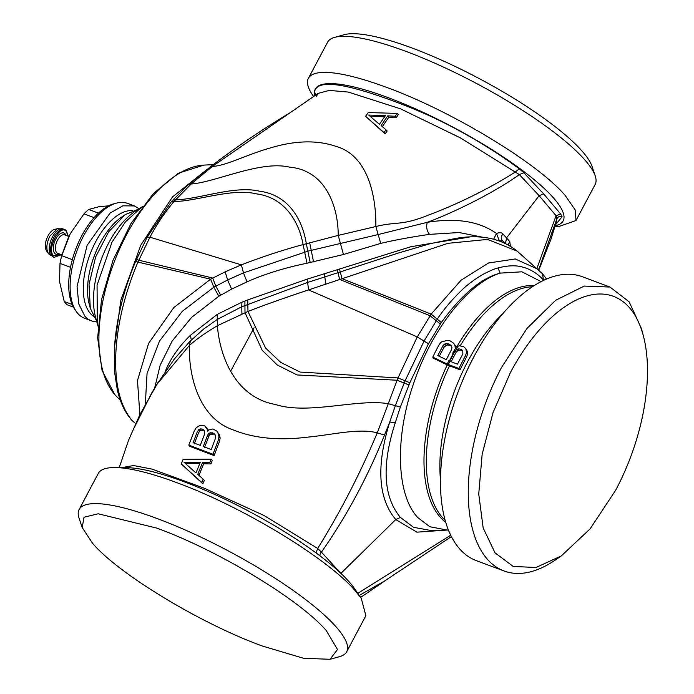 <?xml version="1.0" encoding="UTF-8"?>
<svg xmlns="http://www.w3.org/2000/svg" width="694" height="694" viewBox="0 0 694 694"><rect width="100%" height="100%" fill="white"/><g stroke="black" fill="none" stroke-linecap="round" stroke-linejoin="round"><path stroke-width="1.04" d="M461.024 350.262L459.957 348.995L458.101 348.943L459.194 350.201L462.568 350.834L459.957 348.995M451.161 361.791A127.297 63.839 -69.5 0 1 456.184 352.24L457.572 350.86L456.461 349.603L458.101 348.943M457.572 350.86L459.194 350.201M501.753 367.083A151.518 75.993 110.5 0 0 504.122 570.997A151.518 75.993 110.5 0 0 555.2 560.101L561.316 555.911L590.117 528.863L615.691 490.172A144.092 72.263 -69.5 0 0 643.373 335.896L641.482 328.73L629.172 301.864L610.017 287.056L584.244 286.067L555.573 300.337L527.067 328.34L501.753 367.083M610.017 287.056L582.179 276.672A151.518 75.993 110.5 0 0 473.924 356.707A151.518 75.993 110.5 0 0 459.862 549.119A151.518 75.993 110.5 0 0 476.292 560.613L504.122 570.997M455.073 345.803L453.598 343.14L456.296 347.087L455.073 345.803L455.073 347.208L459.385 345.751L463.766 346.766L466.116 349.03L467.27 351.329L464.989 347.841M466.663 356.777L465.527 355.554L458.899 368.479L460.009 369.763L466.663 356.777L467.617 353.975L466.472 352.76L466.134 350.132M467.617 353.975L467.27 351.329M465.527 355.554L466.472 352.76M439.311 356.317A131.539 65.965 -69.5 0 1 444.377 346.679L447.639 344.927L450.918 345.838L448.584 343.92L449.729 345.265M451.482 346.349L450.918 345.838M456.184 352.24L455.056 350.999L449.695 361.244M458.899 368.479L447.205 364.046A130.498 65.444 -69.5 0 1 448.758 360.837L457.467 364.142L462.837 353.897L462.768 350.678L461.51 349.576M561.316 555.911L535.994 567.501L513.187 566.434L495.013 552.814L483.163 527.917L478.739 494.033L482.148 454.327L493.07 412.479L510.498 372.374A144.092 72.263 -69.5 0 1 643.373 335.896M449.348 361.106A130.272 65.331 -69.5 0 1 454.119 351.945L455.056 350.999M454.119 351.945L456.461 349.603M447.639 344.927L446.476 343.573L448.584 343.92M445.852 345.395L444.663 344.051L446.476 343.573M444.377 346.679L443.171 345.352L437.801 355.597L446.268 359.648L451.638 349.394L451.915 347.521L451.308 345.89L449.799 344.493M443.171 345.352L444.663 344.051M460.009 369.763L448.385 365.391L447.292 364.09M453.598 343.14L449.755 340.641L447.682 340.303L441.445 341.908L439.397 344.233A136.067 68.238 -69.5 0 0 432.77 357.141L447.205 364.046M92.692 543.489C119.195 574.354 200.41 623.481 262.098 645.941L303.521 658.276L330.023 659.3L337.501 649.506L326.293 630.603C299.799 599.729 218.584 550.611 156.896 528.143L98.201 513.786L84.035 517.23L82.196 527.527L92.692 543.489M204.418 430.87L201.26 430.193L199.794 431.017L198.605 432.622L194.251 443.917M215.253 434.956L213.258 433.967L209.996 434.782L208.807 436.379L204.487 447.717M199.785 463.531L185.498 463.583M445.782 522.356A127.748 64.065 -69.5 0 1 440.334 517.308A127.748 64.065 -69.5 0 1 440.317 517.282A127.748 64.065 -69.5 0 1 447.266 364.879L448.385 365.391M447.266 364.879L433.854 358.468L432.77 357.141M82.196 527.527L79.029 518.054A151.518 33.486 28 0 1 79.116 509.509A151.518 33.486 28 0 1 157.59 518.704A151.518 33.486 28 0 1 335.723 626.448A151.518 33.486 28 0 1 346.688 651.779A151.518 33.486 28 0 1 339.644 656.628L330.023 659.3M448.428 529.99L431.217 530.537L413.555 527.319L400.429 517.446L395.771 519.563C378.109 498.518 376.096 465.995 389.75 421.987L395.337 405.73L405.07 380.841L424.112 340.98L437.307 319.101C443.379 309.871 451.187 300.563 460.747 291.176C466.862 285.017 474.47 279.318 483.571 274.069C489.929 270.781 494.727 268.752 497.98 267.979C507.722 265.42 515.989 265.125 522.782 267.112C530.702 269.255 537.59 273.549 543.437 280.003L542.526 273.809L517.125 251.081L487.457 239.421L447.951 243.325L308.552 289.918C285.789 297.431 265.585 304.605 247.966 311.45L217.369 325.72C206.031 332.435 196.714 339.002 189.401 345.421L156.54 384.814M447.162 530.051L416.912 532.159L395.771 519.563L341.127 573.157L343.157 575.56M193.079 442.703L200.297 445.366L204.643 433.976L204.244 430.384L202.926 429.213L200.132 428.883L197.452 431.347L193.079 442.703M204.019 430.514L202.926 429.213M203.004 430.141L201.902 428.84M201.26 430.193L200.132 428.883M199.794 431.017L198.649 429.725M198.605 432.622L197.452 431.347M209.996 434.782L208.851 433.481L207.645 435.103L203.307 446.502L211.228 449.565L215.53 438.122L215.687 436.101L213.726 433.256L210.351 432.666L208.851 433.481M211.479 433.976L210.351 432.666M208.807 436.379L207.645 435.103M214.819 434.565L213.726 433.256M213.258 433.967L212.147 432.657M200.297 462.247L184.049 462.291L195.977 472.935L200.297 462.247M400.429 517.446C383.288 496.861 381.553 465.327 395.224 422.854L400.36 407.04L409.842 382.732L428.467 343.712L441.306 322.537C461.736 294.473 481.358 277.999 500.166 273.124L521.905 271.805L541.06 281.582M361.296 598.401L354.738 588.894A140.37 31.022 -152 0 0 348.813 581.468A140.37 31.022 -152 0 0 183.78 481.653A140.37 31.022 -152 0 0 126.742 467.669L115.195 467.548A151.518 33.486 -152 0 1 176.762 482.642C241.633 506.264 327.039 557.915 354.903 590.386L361.296 598.401L365.859 615.717L346.688 651.779M115.195 467.548A151.518 33.486 -152 0 0 98.288 473.447L79.116 509.509M356.065 590.82L359.423 595.678M207.454 431.069L208.478 430.002L212.954 428.97L216.866 431.148L218.28 433.75L218.957 436.752L218.367 439.944L212.997 454.266L188.794 445.097L194.294 430.913L195.925 428.129L198.319 426.29L201 425.231L204.739 425.908L207.385 429.595L207.454 431.069M183.138 459.324L211.132 459.159L209.796 462.62L202.527 462.473L197.773 474.28L203.177 479.146L201.728 482.477L181.264 463.922L183.138 459.324M320.081 555.929A3.713 3.045 136.8 0 1 321.409 552.138L340.893 573.374M357.792 593.327L450.718 535.187M359.258 595.452L384.433 581.086L451.412 536.583M316.056 552.927L317.678 548.434L321.409 552.138C346.08 517.108 367.126 478.079 384.545 435.043L389.75 421.987L395.224 422.854M385.873 580.219L360.611 597.413M218.28 433.75L219.451 434.982L216.866 431.148M219.451 434.982L220.137 438.001L218.957 436.752M220.137 438.001L219.547 441.219L218.367 439.944M219.547 441.219L214.142 455.594L212.997 454.266M214.142 455.594L189.844 446.381L188.794 445.097M207.385 429.595L208.556 430.827L206.031 427.062M211.132 459.159L212.321 460.365L210.95 463.93L209.796 462.62M210.95 463.93L203.672 463.774L202.527 462.473M203.672 463.774L198.935 475.503M201.728 482.477L202.848 483.796L204.348 480.369L203.177 479.146M202.848 483.796L181.264 463.922M121.936 467.617L133.569 465.527L152.177 469.144L204.704 488.394L263.911 515.451L317.678 548.434C340.043 512.536 359.908 474.011 377.267 432.865L397.992 377.926L417.268 336.911L431.148 314.122L461.094 280.194L488.533 263L515.278 258.957L537.841 269.177M428.467 343.712L417.268 336.911L308.552 289.918L307.642 282.423L241.738 306.765L241.928 313.835M334.612 37.372L344.233 34.7A144.092 31.846 28 0 1 412.167 48.059A144.092 31.846 28 0 1 581.563 150.511A144.092 31.846 28 0 1 592.06 166.473L595.226 175.946A151.518 33.486 -152 0 0 584.183 159.16A151.518 33.486 -152 0 0 406.042 51.417A151.518 33.486 -152 0 0 334.612 37.372A151.518 33.486 -152 0 0 327.577 42.221L308.396 78.283A151.518 33.486 -152 0 0 312.959 95.599L313.645 96.587M384.649 116.783L370.223 116.358M499.168 240.792L502.673 240.939C500.842 238.901 500.921 236.559 502.907 233.904L509.769 241.581L508.199 244.809M505.518 243.412L502.569 240.844L505.501 243.403M400.282 252.408L324.827 276.932L325.746 284.072M493.66 239.17L496.462 233.479C499.567 232.36 501.719 232.499 502.907 233.904M555.044 226.409L559.06 226.452L575.968 220.553L595.148 184.491A151.518 33.486 -152 0 0 595.226 175.946M510.411 246.11L509.769 241.581M505.44 243.342L506.698 237.738L539.134 195.682L519.346 174.593L460.322 137.828L400.559 108.845L348.319 92.068L329.303 90.411L318.147 93.386L316.455 96.197M379.418 124.33L385.465 115.586L368.714 115.057L379.418 124.33M469.179 237.105L410.744 246.76L307.121 279.162L247.758 299.921L241.928 302.194L217.257 314.382L190.39 335.297C179.841 345.577 171.808 356.777 166.3 368.896L165.293 371.333M190.39 335.297L191.31 339.999M241.928 302.194L241.738 306.765L217.283 319.422L217.369 325.72C219.955 357.852 235.96 397.428 275.518 404.507C308.015 415.081 357.332 398.477 388.224 403.708L400.36 407.04M154.753 387.712L160.175 365.157L172.155 341.049L191.648 317.349L218.844 296.251L231.631 289.129L247.055 281.842C264.735 273.983 284.705 267.78 306.991 263.226L343.478 254.498L380.737 243.394C395.875 239.708 416.86 236.16 429.534 234.364L459.15 232.533L484.048 237.495M429.534 234.364C426.784 230.85 426.029 226.843 427.278 222.323C456.435 217.63 479.493 221.351 496.462 233.479L499.342 240.697M575.968 220.553L575.317 210.091L565.011 195.231C537.147 162.76 451.742 111.109 386.87 87.487A151.518 33.486 -152 0 0 308.396 78.283M555.53 224.761L562.097 216.78C559.702 215.955 557.959 216.649 556.857 218.862L556.076 215.713L536.922 268.378M427.278 222.323C450.475 213.865 492.471 193.912 519.346 174.593L523.831 172.771L519.251 168.807L515.13 172.138C489.582 188.464 456.253 204.799 428.606 215.001C401.21 226.149 397.549 221.178 375.844 226.522L378.143 234.555L427.278 222.323M368.228 112.558L397.115 113.4L395.242 116.254L387.738 115.855L381.075 125.519L385.959 129.795L384.016 132.571L365.591 116.314L368.228 112.558M538.804 270.035L550.863 239.543L556.458 221.594L556.857 218.862L539.559 267.199M145.332 404.082L147.059 373.363L159.473 341.101L182.349 311.268L213.821 287.229L227.615 279.977L243.473 272.872L308.023 251.124L378.143 234.555L380.737 243.394M314.85 95.729A140.37 31.022 28 0 1 387.989 97.585A140.37 31.022 28 0 1 553.023 197.4A140.37 31.022 28 0 1 555.252 225.697M562.097 216.78L560.648 213.995L556.076 215.713L539.134 195.682L543.671 193.912L523.831 172.771M519.251 168.807C500.903 155.187 480.716 142.391 458.708 130.429C438.938 119.576 417.588 109.947 394.66 101.532C342.663 82.204 315.935 79.177 314.486 92.432L316.351 94.662M397.115 113.4L398.295 114.597L396.369 117.538L395.242 116.254M396.369 117.538L388.866 117.139L387.738 115.855M388.866 117.139L382.247 126.75M384.016 132.571L385.127 133.89L387.139 131.027L385.959 129.795M385.127 133.89L365.591 116.314M139.876 414.648L137.481 380.546L148.585 343.4L173.847 307.546L210.62 279.188L225.177 271.822L241.373 264.865C262.401 256.737 282.978 249.979 303.087 244.583L338.221 235.396L375.844 226.522C376.261 198.016 368.792 155.603 335.991 146.382C316.993 139.876 294.959 140.44 269.871 148.082C247.793 154.25 225.724 165.953 212.416 166.421L290.144 112.714M314.486 92.432L315.891 95.269M149.947 237.174C156.957 224.11 164.955 212.225 173.96 201.512L171.253 201.824L147.18 237.105L149.947 237.174L147.154 237.148L135.582 261.456C123.272 291.046 116.219 319.969 114.406 348.214L114.605 372.244L117.347 390.045C120.183 402.347 124.981 412.392 131.73 420.191L132.207 420.668C120.123 406.198 114.649 384.034 115.794 354.174C117.139 324.766 124.521 294.074 137.924 262.098L149.93 237.209L241.373 264.865L243.473 272.872L247.055 281.842M306.991 263.226L303.087 244.583C299.079 222.349 285.329 197.582 256.346 193.852C231.865 187.848 196.523 201.434 173.96 201.512L191.128 184.014L212.416 166.421L210.473 166.768C234.945 147.943 261.395 129.986 289.823 112.914L318.147 93.386M131.765 420.226L135.608 423.635M97.993 326.137L97.334 323.838L97.065 285.13L111.968 242.258L125.493 221.794L142.721 206.196M140.726 207.489L134.61 211.679A68.758 34.483 110.5 0 0 108.654 243.047A68.758 34.483 110.5 0 0 95.451 316.672L97.334 323.838M76.201 311.372L74.631 309.056A59.606 29.894 -69.5 0 1 81.866 235.552A59.606 29.894 -69.5 0 1 113.885 203.793L116.592 203.073A61.324 30.753 110.5 0 0 83.653 235.752A61.324 30.753 110.5 0 0 76.201 311.372A61.324 30.753 110.5 0 0 77.962 313.627A61.324 30.753 110.5 0 0 84.616 318.277L91.495 320.854A61.324 30.753 -69.5 0 1 84.85 316.195L78.76 303.963L77.06 286.518L87.114 245.329L110.008 213.127L122.821 205.832L134.358 205.927L139.026 208.66M134.358 205.927L127.47 203.359A61.324 30.753 110.5 0 0 116.592 203.073M96.492 320.619A61.324 30.753 -69.5 0 1 96.379 320.498L90.298 308.283L89.032 284.479L95.642 256.945L108.672 231.796L125.215 214.637L137.976 209.371M96.813 321.843A61.324 30.753 -69.5 0 1 91.495 320.854M57.316 228.699L49.864 236.09C46.359 243.655 45.925 249.528 48.58 253.7L51.13 255.687A14.869 7.452 110.5 0 1 52.51 236.801A14.869 7.452 110.5 0 1 63.137 228.951L57.316 228.699L54.488 229.445A12.076 6.055 110.5 0 0 46.732 238.701A12.076 6.055 110.5 0 0 46.533 250.777L48.181 253.189M70.545 267.303L60.005 263.373A55.754 27.96 -69.5 0 1 61.731 255.696L70.25 233.791L83.983 213.839L94.106 217.612M72.341 259.651L61.731 255.696M83.983 213.839A55.754 27.96 -69.5 0 1 88.667 209.467L99.303 206.63L108.55 205.858M98.47 213.119L88.667 209.467M72.141 304.449L64.238 301.508A55.754 27.96 -69.5 0 0 65.652 303.287A55.754 27.96 -69.5 0 0 67.188 304.813L73.451 307.147M64.238 301.508L59.511 281.469L60.005 263.373M445.201 520.353A127.297 63.839 -69.5 0 1 442.599 517.689A127.297 63.839 -69.5 0 1 449.486 365.833M440.517 480.196A127.297 63.839 -69.5 0 1 502.482 314.035M452.705 353.203A130.498 65.444 -69.5 0 1 456.513 346.393M455.55 350.505A130.272 65.331 -69.5 0 1 458.083 346.089M448.315 364.532A130.272 65.331 -69.5 0 1 449.877 361.314M460.209 345.777A127.297 63.839 -69.5 0 1 532.324 286.752M457.103 346.306A127.748 64.065 -69.5 0 1 534.076 285.607M447.092 530.051L429.786 526.729L417.762 517.568C396.508 494.909 394.591 438.582 413.242 384.58C431.069 330.379 467.886 283.178 500.166 273.124L497.98 267.979M408.922 384.918L397.046 380.234L297.084 374.951L277.348 365.053L262.211 350.314L244.999 312.612L244.895 301.031M409.842 382.732L397.992 377.926L300.12 372.071L280.68 362.381L265.611 348.058L247.966 311.45L247.758 299.921M428.45 343.747L417.25 336.946M440.3 324.011L430.063 315.709L339.652 279.465L337.301 269.819M441.306 322.537L431.148 314.122L342.021 278.624L339.522 269.125M190.503 340.928L189.401 345.421C188.464 373.32 197.66 417.675 233.123 429.881C253.822 438.296 278.537 440.725 307.277 437.185C332.721 434.782 359.11 427.912 377.267 432.865L384.545 435.043M217.257 314.382L217.283 319.422L203.68 329.043M324.245 273.792L324.827 276.932L307.642 282.423L307.121 279.162M166.3 368.896L166.69 369.329M218.844 296.251L213.821 287.229L210.62 279.188L137.924 262.098C135.677 261.3 135.07 261.222 136.093 261.855M220.675 295.123L215.773 286.102L212.694 278.025L138.739 260.198C136.484 259.426 135.859 259.374 136.857 260.042M231.631 289.129L227.615 279.977L225.177 271.822M310.201 262.566L306.314 243.724C302.784 220.744 289.146 194.901 259.495 191.214C234.546 185.125 198.258 199.551 175.435 199.794L172.754 200.115L188.707 184.439L191.128 184.014C215.765 182.244 260.259 160.245 289.459 167.133C325.434 170.195 338.238 206.179 338.221 235.396L343.478 254.498M313.558 261.898L309.706 242.848M560.648 213.995L543.671 193.912M254.082 327.768L230.373 371.68M114.458 347.356L120.843 300.233L140.795 245.173L172.546 196.879L207.194 169.327M213.249 164.634L203.863 165.103A126.716 63.553 110.5 0 0 114.631 260.901A126.716 63.553 110.5 0 0 115.1 394.938A126.716 63.553 110.5 0 0 115.117 394.964A126.716 63.553 110.5 0 0 117.295 397.22L120.296 400.082M125.215 214.637L121.528 217.161A56.839 28.506 110.5 0 0 89.162 303.955L90.298 308.283M93.412 316.264A56.839 28.506 -69.5 0 1 90.541 313.688A56.839 28.506 -69.5 0 1 91.183 251.393A56.839 28.506 -69.5 0 1 132.797 210.646M65.887 230.339A14.869 7.452 110.5 0 0 64.533 229.471A14.869 7.452 110.5 0 0 53.082 239.031A14.869 7.452 110.5 0 0 52.536 256.207A14.869 7.452 110.5 0 0 52.796 256.476A14.869 7.452 110.5 0 0 54.149 257.335L61.428 254.698M66.025 235.387A11.338 5.682 110.5 0 0 65.418 234.234A11.338 5.682 110.5 0 0 65.132 233.869A11.338 5.682 110.5 0 0 55.997 238.641A11.338 5.682 110.5 0 0 54.47 253.032A11.338 5.682 110.5 0 0 54.757 253.388A11.338 5.682 110.5 0 0 59.137 253.839M68.888 236.454L64.594 234.85A9.846 4.936 110.5 0 0 57.151 240.853A9.846 4.936 110.5 0 0 56.388 252.243A9.846 4.936 110.5 0 0 56.639 252.564A9.846 4.936 110.5 0 0 57.706 253.31L61.948 254.889M61.263 254.629L53.481 255.791C46.567 249.285 59.684 223.876 66.164 231.215L68.142 236.177M51.13 255.687L48.996 254.238M546.542 278.997L542.526 273.809M119.221 467.591L128.564 440.274L139.962 414.492L158.189 382.186L151.969 392.509L134.705 426.784M155.725 386.124L174.246 359.128L189.974 341.344L203.724 329.008M397.445 253.31L430.358 243.629L456.045 238.363C480.925 234.156 501.294 238.398 517.125 251.081M539.55 267.216L538.449 269.714M171.253 201.824L172.754 200.115M188.707 184.439L210.473 166.768M117.295 397.22L114.84 394.669L102.053 370.423L97.654 337.752L101.498 299.765L113.009 260.311L130.94 223.589L153.417 193.505L178.358 173.214L203.863 165.103M63.137 228.951L66.364 230.746L68.307 236.238M62.104 254.351L68.697 236.836M52.744 256.815L54.149 257.335"/></g></svg>
